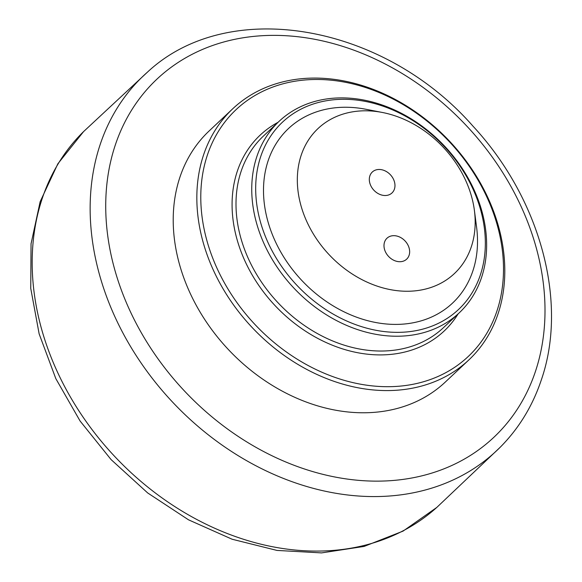 <?xml version="1.0" encoding="UTF-8"?>
<svg xmlns="http://www.w3.org/2000/svg" width="582" height="582" viewBox="0 0 582 582"><rect width="100%" height="100%" fill="white"/><g stroke="black" fill="none" stroke-linecap="round" stroke-linejoin="round"><path stroke-width="0.87" d="M393.934 235.674A14.361 11.313 -133.2 0 1 407.756 244.673A14.361 11.313 -133.2 0 1 406.658 259.165A14.361 11.313 -133.2 0 1 399.703 261.718A14.361 11.313 -133.2 0 1 385.881 252.712A14.361 11.313 -133.2 0 1 386.979 238.227A14.361 11.313 -133.2 0 1 393.934 235.674M483.635 218.192A131.459 103.509 46.8 0 0 396.568 110.9A131.459 103.509 46.8 0 0 279.164 121.267A131.459 103.509 46.8 0 0 254.749 215.937A131.459 103.509 46.8 0 0 341.816 323.221A131.459 103.509 46.8 0 0 459.22 312.854A131.459 103.509 46.8 0 0 483.635 218.192M499.632 234.546A169.435 133.416 -133.2 0 1 307.871 365.38A169.435 133.416 -133.2 0 1 248.892 99.355A169.435 133.416 -133.2 0 1 499.632 234.546M468.859 359.923L445.237 382.119A172.359 135.715 -133.2 0 1 291.306 395.716A172.359 135.715 -133.2 0 1 177.154 255.047A172.359 135.715 -133.2 0 1 209.164 130.935L232.785 108.732A172.359 135.715 46.8 0 0 200.775 232.851A172.359 135.715 46.8 0 0 314.927 373.52A172.359 135.715 46.8 0 0 468.859 359.923A172.359 135.715 46.8 0 0 500.862 235.805A172.359 135.715 46.8 0 0 386.71 95.135A172.359 135.715 46.8 0 0 232.785 108.732M482.398 216.933A128.535 101.21 -133.2 0 1 336.927 316.186A128.535 101.21 -133.2 0 1 292.186 114.37A128.535 101.21 -133.2 0 1 482.398 216.933M474.403 210.429L476.585 227.14A119.776 94.313 -133.2 0 1 389.598 324.232A119.776 94.313 -133.2 0 1 266.236 214.802A119.776 94.313 -133.2 0 1 365.787 109.249L382.33 112.464A99.537 78.374 -133.2 0 1 472.897 201.881A99.537 78.374 -133.2 0 1 474.403 210.429A99.537 78.374 -133.2 0 1 402.118 291.109A99.537 78.374 -133.2 0 1 299.599 200.179A99.537 78.374 -133.2 0 1 382.33 112.464M379.253 169.471A14.361 11.313 -133.2 0 1 393.083 178.47A14.361 11.313 -133.2 0 1 391.977 192.962A14.361 11.313 -133.2 0 1 385.029 195.516A14.361 11.313 -133.2 0 1 371.2 186.509A14.361 11.313 -133.2 0 1 372.305 172.025A14.361 11.313 -133.2 0 1 379.253 169.471M389.584 66.304A245.851 193.58 -133.2 0 1 535.418 371.512A245.851 193.58 -133.2 0 1 261.136 450.199A245.851 193.58 -133.2 0 1 115.309 144.998A245.851 193.58 -133.2 0 1 389.584 66.304M436.776 507.439A257.913 203.082 -133.2 0 1 114.596 456.339A257.913 203.082 -133.2 0 1 83.568 131.612L57.858 163.782L40.143 201.714L31.05 243.8L30.751 288.41L39.147 333.893L55.821 378.635L80.112 421.048L111.111 459.62L147.69 492.954L188.517 519.821L232.138 539.238L277.017 550.427L321.548 552.9L364.121 546.425L403.079 531.104L436.776 507.439L500.047 447.398C518.744 428.628 532.479 406.214 541.245 380.148C568.476 301.942 540.132 198.498 472.955 126.134C383.254 23.709 228.188 -3.485 147.406 72.183A257.535 202.783 46.8 0 0 172.447 401.973A257.535 202.783 46.8 0 0 500.047 447.398M459.22 312.854L443.477 327.651A131.459 103.509 -133.2 0 1 379.864 351.026A131.459 103.509 -133.2 0 1 239.006 230.734A131.459 103.509 -133.2 0 1 263.413 136.072L279.164 121.267M278.094 122.278A134.377 105.808 46.8 0 0 243.8 258.415A134.377 105.808 46.8 0 0 379.137 354.904A134.377 105.808 46.8 0 0 458.15 313.858M147.406 72.183L83.568 131.612"/></g></svg>
